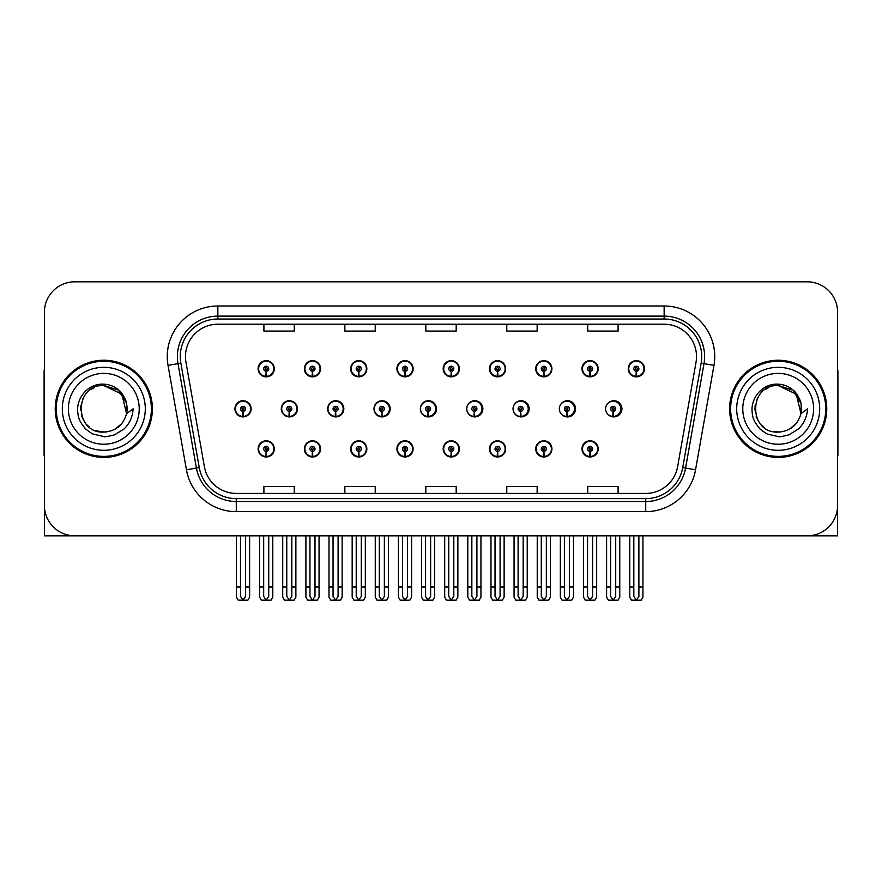 <?xml version="1.0" encoding="UTF-8"?>
<svg xmlns="http://www.w3.org/2000/svg" width="882" height="882" viewBox="0 0 882 882"><rect width="100%" height="100%" fill="white"/><g stroke="black" fill="none" stroke-linecap="round" stroke-linejoin="round"><path stroke-width="1.32" d="M778.189 535.826L837.591 535.826L837.591 312.173A30.363 30.363 0 0 0 807.239 281.81L74.761 281.81A30.363 30.363 0 0 0 44.409 312.173L44.409 535.826L103.811 535.826M581.988 448.894A8.092 8.092 0 0 0 590.08 456.986A8.092 8.092 0 0 0 598.183 448.894A8.092 8.092 0 0 0 590.08 440.802A8.092 8.092 0 0 0 581.988 448.894M443.183 448.894A8.092 8.092 0 0 0 451.286 456.986A8.092 8.092 0 0 0 459.379 448.894A8.092 8.092 0 0 0 451.286 440.802A8.092 8.092 0 0 0 443.183 448.894M396.922 448.894A8.092 8.092 0 0 0 405.014 456.986A8.092 8.092 0 0 0 413.107 448.894A8.092 8.092 0 0 0 405.014 440.802A8.092 8.092 0 0 0 396.922 448.894M535.727 448.894A8.092 8.092 0 0 0 543.819 456.986A8.092 8.092 0 0 0 551.912 448.894A8.092 8.092 0 0 0 543.819 440.802A8.092 8.092 0 0 0 535.727 448.894M350.65 448.894A8.092 8.092 0 0 0 358.742 456.986A8.092 8.092 0 0 0 366.846 448.894A8.092 8.092 0 0 0 358.742 440.802A8.092 8.092 0 0 0 350.65 448.894M304.378 448.894A8.092 8.092 0 0 0 312.482 456.986A8.092 8.092 0 0 0 320.574 448.894A8.092 8.092 0 0 0 312.482 440.802A8.092 8.092 0 0 0 304.378 448.894M489.455 448.894A8.092 8.092 0 0 0 497.547 456.986A8.092 8.092 0 0 0 505.651 448.894A8.092 8.092 0 0 0 497.547 440.802A8.092 8.092 0 0 0 489.455 448.894M327.641 408.818A8.092 8.092 0 0 0 335.733 416.91A8.092 8.092 0 0 0 343.826 408.818A8.092 8.092 0 0 0 335.733 400.726A8.092 8.092 0 0 0 327.641 408.818M373.99 408.818A8.092 8.092 0 0 0 382.082 416.91A8.092 8.092 0 0 0 390.175 408.818A8.092 8.092 0 0 0 382.082 400.726A8.092 8.092 0 0 0 373.99 408.818M420.339 408.818A8.092 8.092 0 0 0 428.432 416.91A8.092 8.092 0 0 0 436.524 408.818A8.092 8.092 0 0 0 428.432 400.726A8.092 8.092 0 0 0 420.339 408.818M466.688 408.818A8.092 8.092 0 0 0 474.781 416.91A8.092 8.092 0 0 0 482.873 408.818A8.092 8.092 0 0 0 474.781 400.726A8.092 8.092 0 0 0 466.688 408.818M520.534 411.343L520.314 416.403A7.585 7.585 0 0 1 513.048 408.818A8.092 8.092 0 0 0 521.13 416.91A8.092 8.092 0 0 0 529.222 408.818A8.092 8.092 0 0 0 521.13 400.726A8.092 8.092 0 0 0 513.037 408.818A7.585 7.585 0 0 1 520.645 401.233A7.585 7.585 0 0 1 528.23 408.818A7.585 7.585 0 0 1 520.975 416.403L520.755 411.343A2.525 2.525 0 0 0 523.169 408.818A2.525 2.525 0 0 0 520.645 406.293A2.525 2.525 0 0 0 518.109 408.818A2.525 2.525 0 0 0 520.534 411.343L520.601 409.832A1.014 1.014 0 0 1 519.63 408.818A1.014 1.014 0 0 1 520.645 407.804A1.014 1.014 0 0 1 521.659 408.818A1.014 1.014 0 0 1 520.689 409.832L520.755 411.343M560.191 412.346A8.092 8.092 0 0 0 575.571 408.818A8.092 8.092 0 0 0 560.191 405.29M607.378 413.713A8.092 8.092 0 0 0 621.92 408.818A8.092 8.092 0 0 0 607.378 403.923M281.292 408.818A8.092 8.092 0 0 0 289.384 416.91A8.092 8.092 0 0 0 297.477 408.818A8.092 8.092 0 0 0 289.384 400.726A8.092 8.092 0 0 0 281.292 408.818M628.26 368.742A8.092 8.092 0 0 0 636.352 376.846A8.092 8.092 0 0 0 644.444 368.742A8.092 8.092 0 0 0 636.352 360.65A8.092 8.092 0 0 0 628.26 368.742M350.65 368.742A8.092 8.092 0 0 0 358.742 376.846A8.092 8.092 0 0 0 366.846 368.742A8.092 8.092 0 0 0 358.742 360.65A8.092 8.092 0 0 0 350.65 368.742M396.922 368.742A8.092 8.092 0 0 0 405.014 376.846A8.092 8.092 0 0 0 413.107 368.742A8.092 8.092 0 0 0 405.014 360.65A8.092 8.092 0 0 0 396.922 368.742M443.183 368.742A8.092 8.092 0 0 0 451.286 376.846A8.092 8.092 0 0 0 459.379 368.742A8.092 8.092 0 0 0 451.286 360.65A8.092 8.092 0 0 0 443.183 368.742M535.727 368.742A8.092 8.092 0 0 0 543.819 376.846A8.092 8.092 0 0 0 551.912 368.742A8.092 8.092 0 0 0 543.819 360.65A8.092 8.092 0 0 0 535.727 368.742M581.988 368.742A8.092 8.092 0 0 0 590.08 376.846A8.092 8.092 0 0 0 598.183 368.742A8.092 8.092 0 0 0 590.08 360.65A8.092 8.092 0 0 0 581.988 368.742M304.378 368.742A8.092 8.092 0 0 0 312.482 376.846A8.092 8.092 0 0 0 320.574 368.742A8.092 8.092 0 0 0 312.482 360.65A8.092 8.092 0 0 0 304.378 368.742M489.455 368.742A8.092 8.092 0 0 0 497.547 376.846A8.092 8.092 0 0 0 505.651 368.742A8.092 8.092 0 0 0 497.547 360.65A8.092 8.092 0 0 0 489.455 368.742M258.117 448.894A8.092 8.092 0 0 0 266.21 456.986A8.092 8.092 0 0 0 274.302 448.894A8.092 8.092 0 0 0 266.21 440.802A8.092 8.092 0 0 0 258.117 448.894M234.943 408.818A8.092 8.092 0 0 0 243.035 416.91A8.092 8.092 0 0 0 251.127 408.818A8.092 8.092 0 0 0 243.035 400.726A8.092 8.092 0 0 0 234.943 408.818M258.117 368.742A8.092 8.092 0 0 0 266.21 376.846A8.092 8.092 0 0 0 274.302 368.742A8.092 8.092 0 0 0 266.21 360.65A8.092 8.092 0 0 0 258.117 368.742M55.235 408.818A48.576 48.576 0 0 0 103.811 457.394A48.576 48.576 0 0 0 152.388 408.818A48.576 48.576 0 0 0 103.811 360.242A48.576 48.576 0 0 0 55.235 408.818M729.612 408.818A48.576 48.576 0 0 0 778.189 457.394A48.576 48.576 0 0 0 826.765 408.818A48.576 48.576 0 0 0 778.189 360.242A48.576 48.576 0 0 0 729.612 408.818M185.474 356.604A32.38 32.38 0 0 1 217.854 324.212L664.146 324.212A32.38 32.38 0 0 1 696.03 362.226L677.619 466.655A32.38 32.38 0 0 1 645.723 493.424L236.277 493.424A32.38 32.38 0 0 1 204.381 466.655L185.97 362.226A32.38 32.38 0 0 1 185.474 356.604M180.27 356.604A37.584 37.584 0 0 0 180.843 363.13L199.255 467.559A37.584 37.584 0 0 0 236.277 498.628L645.723 498.628A37.584 37.584 0 0 0 682.745 467.559L701.157 363.13A37.584 37.584 0 0 0 664.146 319.019L217.854 319.019A37.584 37.584 0 0 0 180.27 356.604M168.032 365.391A50.594 50.594 0 0 1 217.854 305.999L664.146 305.999A50.594 50.594 0 0 1 713.968 365.391L695.556 469.819A50.594 50.594 0 0 1 645.723 511.637L236.277 511.637A50.594 50.594 0 0 1 186.444 469.819L168.032 365.391L177.999 363.627A40.484 40.484 0 0 1 217.854 316.12L664.146 316.12A40.484 40.484 0 0 1 704.001 363.627L685.59 468.066A40.484 40.484 0 0 1 645.723 501.516L236.277 501.516A40.484 40.484 0 0 1 196.41 468.066L177.999 363.627A40.484 40.484 0 0 1 177.381 356.604M807.239 281.81L74.761 281.81M44.409 312.173L44.409 505.463A30.363 30.363 0 0 0 74.761 535.826L807.239 535.826A30.363 30.363 0 0 0 837.591 505.463L837.591 312.173M425.819 324.212L425.819 331.07L456.181 331.07L456.181 324.212M344.862 324.212L344.862 331.07L375.225 331.07L375.225 324.212M263.905 324.212L263.905 331.07L294.257 331.07L294.257 324.212M506.775 324.212L506.775 331.07L537.138 331.07L537.138 324.212M587.743 324.212L587.743 331.07L618.095 331.07L618.095 324.212M456.181 493.424L456.181 486.566L425.819 486.566L425.819 493.424M375.225 493.424L375.225 486.566L344.862 486.566L344.862 493.424M294.257 493.424L294.257 486.566L263.905 486.566L263.905 493.424M537.138 493.424L537.138 486.566L506.775 486.566L506.775 493.424M618.095 493.424L618.095 486.566L587.743 486.566L587.743 493.424M268.745 535.826L268.745 596.419L266.21 600.036L263.685 596.419L263.685 587.026L259.628 587.026L259.628 597.147L261.381 600.19L271.039 600.19L272.792 597.147L272.792 535.826M266.099 451.419L265.879 456.479A7.585 7.585 0 0 1 258.624 448.894A7.585 7.585 0 0 1 266.21 441.309A7.585 7.585 0 0 1 273.795 448.894A7.585 7.585 0 0 1 266.54 456.479L266.32 451.419A2.525 2.525 0 0 0 268.745 448.894A2.525 2.525 0 0 0 266.21 446.358A2.525 2.525 0 0 0 263.685 448.894A2.525 2.525 0 0 0 266.099 451.419L266.166 449.908A1.014 1.014 0 0 1 265.195 448.894A1.014 1.014 0 0 1 266.21 447.88A1.014 1.014 0 0 1 267.224 448.894A1.014 1.014 0 0 1 266.254 449.908L266.32 451.419M259.628 535.826L259.628 587.026M263.685 535.826L263.685 587.026M268.745 587.026L272.792 587.026M245.571 535.826L245.571 596.419L243.035 600.036L240.51 596.419L240.51 587.026L236.453 587.026L236.453 597.147L238.206 600.19L247.864 600.19L249.617 597.147L249.617 535.826M242.925 411.343L242.704 416.403A7.585 7.585 0 0 1 235.45 408.818A7.585 7.585 0 0 1 243.035 401.233A7.585 7.585 0 0 1 250.62 408.818A7.585 7.585 0 0 1 243.366 416.403L243.145 411.343A2.525 2.525 0 0 0 245.571 408.818A2.525 2.525 0 0 0 243.035 406.293A2.525 2.525 0 0 0 240.51 408.818A2.525 2.525 0 0 0 242.925 411.343L242.991 409.832A1.014 1.014 0 0 1 242.021 408.818A1.014 1.014 0 0 1 243.035 407.804A1.014 1.014 0 0 1 244.049 408.818A1.014 1.014 0 0 1 243.079 409.832L243.145 411.343M236.453 535.826L236.453 587.026M240.51 535.826L240.51 587.026M245.571 587.026L249.617 587.026M266.099 371.267L265.879 376.327A7.585 7.585 0 0 1 258.624 368.742A7.585 7.585 0 0 1 266.21 361.157A7.585 7.585 0 0 1 273.795 368.742A7.585 7.585 0 0 1 266.54 376.327L266.32 371.267A2.525 2.525 0 0 0 268.745 368.742A2.525 2.525 0 0 0 266.21 366.217A2.525 2.525 0 0 0 263.685 368.742A2.525 2.525 0 0 0 266.099 371.267L266.166 369.756A1.014 1.014 0 0 1 265.195 368.742A1.014 1.014 0 0 1 266.21 367.728A1.014 1.014 0 0 1 267.224 368.742A1.014 1.014 0 0 1 266.254 369.756L266.32 371.267M266.21 600.036L263.685 596.419M44.409 473.59L44.409 463.469M44.409 455.344A20.242 20.242 0 0 0 44.1 455.366L44.1 372.391A20.242 20.242 0 0 1 44.409 368.897M315.006 535.826L315.006 596.419L312.482 600.036L309.946 596.419L309.946 587.026L305.9 587.026L305.9 597.147L307.653 600.19L317.3 600.19L319.052 597.147L319.052 535.826M312.371 451.419L312.151 456.479A7.585 7.585 0 0 1 304.885 448.894A7.585 7.585 0 0 1 312.482 441.309A7.585 7.585 0 0 1 320.067 448.894A7.585 7.585 0 0 1 312.812 456.479L312.592 451.419A2.525 2.525 0 0 0 315.006 448.894A2.525 2.525 0 0 0 312.482 446.358A2.525 2.525 0 0 0 309.946 448.894A2.525 2.525 0 0 0 312.371 451.419L312.437 449.908A1.014 1.014 0 0 1 311.467 448.894A1.014 1.014 0 0 1 312.482 447.88A1.014 1.014 0 0 1 313.485 448.894A1.014 1.014 0 0 1 312.526 449.908L312.592 451.419M305.9 535.826L305.9 587.026M309.946 535.826L309.946 587.026M315.006 587.026L319.052 587.026M361.278 535.826L361.278 596.419L358.742 600.036L356.218 596.419L356.218 587.026L352.172 587.026L352.172 597.147L353.925 600.19L363.571 600.19L365.324 597.147L365.324 535.826M358.632 451.419L358.412 456.479A7.585 7.585 0 0 1 351.157 448.894A7.585 7.585 0 0 1 358.742 441.309A7.585 7.585 0 0 1 366.339 448.894A7.585 7.585 0 0 1 359.073 456.479L358.853 451.419A2.525 2.525 0 0 0 361.278 448.894A2.525 2.525 0 0 0 358.742 446.358A2.525 2.525 0 0 0 356.218 448.894A2.525 2.525 0 0 0 358.632 451.419L358.698 449.908A1.014 1.014 0 0 1 357.739 448.894A1.014 1.014 0 0 1 358.742 447.88A1.014 1.014 0 0 1 359.757 448.894A1.014 1.014 0 0 1 358.787 449.908L358.853 451.419M352.172 535.826L352.172 587.026M356.218 535.826L356.218 587.026M361.278 587.026L365.324 587.026M407.539 535.826L407.539 596.419L405.014 600.036L402.479 596.419L402.479 587.026L398.432 587.026L398.432 597.147L400.185 600.19L409.843 600.19L411.596 597.147L411.596 535.826M404.904 451.419L404.684 456.479A7.585 7.585 0 0 1 397.429 448.894A7.585 7.585 0 0 1 405.014 441.309A7.585 7.585 0 0 1 412.6 448.894A7.585 7.585 0 0 1 405.345 456.479L405.125 451.419A2.525 2.525 0 0 0 407.539 448.894A2.525 2.525 0 0 0 405.014 446.358A2.525 2.525 0 0 0 402.479 448.894A2.525 2.525 0 0 0 404.904 451.419L404.97 449.908A1.014 1.014 0 0 1 404 448.894A1.014 1.014 0 0 1 405.014 447.88A1.014 1.014 0 0 1 406.029 448.894A1.014 1.014 0 0 1 405.058 449.908L405.125 451.419M398.432 535.826L398.432 587.026M402.479 535.826L402.479 587.026M407.539 587.026L411.596 587.026M453.811 535.826L453.811 596.419L451.286 600.036L448.751 596.419L448.751 587.026L444.704 587.026L444.704 597.147L446.457 600.19L456.104 600.19L457.857 597.147L457.857 535.826M451.176 451.419L450.956 456.479A7.585 7.585 0 0 1 443.69 448.894A7.585 7.585 0 0 1 451.286 441.309A7.585 7.585 0 0 1 458.872 448.894A7.585 7.585 0 0 1 451.617 456.479L451.397 451.419A2.525 2.525 0 0 0 453.811 448.894A2.525 2.525 0 0 0 451.286 446.358A2.525 2.525 0 0 0 448.751 448.894A2.525 2.525 0 0 0 451.176 451.419L451.242 449.908A1.014 1.014 0 0 1 450.272 448.894A1.014 1.014 0 0 1 451.286 447.88A1.014 1.014 0 0 1 452.29 448.894A1.014 1.014 0 0 1 451.33 449.908L451.397 451.419M444.704 535.826L444.704 587.026M448.751 535.826L448.751 587.026M453.811 587.026L457.857 587.026M291.832 535.826L291.832 596.419L289.307 600.036L286.771 596.419L286.771 587.026L282.725 587.026L282.725 597.147L284.478 600.19L294.125 600.19L295.878 597.147L295.878 535.826M289.197 411.343L288.976 416.403A7.585 7.585 0 0 1 281.711 408.818A7.585 7.585 0 0 1 289.307 401.233A7.585 7.585 0 0 1 296.892 408.818A7.585 7.585 0 0 1 289.638 416.403L289.417 411.343A2.525 2.525 0 0 0 291.832 408.818A2.525 2.525 0 0 0 289.307 406.293A2.525 2.525 0 0 0 286.771 408.818A2.525 2.525 0 0 0 289.197 411.343L289.263 409.832A1.014 1.014 0 0 1 288.293 408.818A1.014 1.014 0 0 1 289.307 407.804A1.014 1.014 0 0 1 290.31 408.818A1.014 1.014 0 0 1 289.351 409.832L289.417 411.343M297.223 410.847L296.617 410.847M296.617 406.8L297.223 406.8M282.725 535.826L282.725 587.026M286.771 535.826L286.771 587.026M291.832 587.026L295.878 587.026M338.104 535.826L338.104 596.419L335.568 600.036L333.043 596.419L333.043 587.026L328.997 587.026L328.997 597.147L330.75 600.19L340.397 600.19L342.15 597.147L342.15 535.826M335.458 411.343L335.237 416.403A7.585 7.585 0 0 1 327.983 408.818A7.585 7.585 0 0 1 335.568 401.233A7.585 7.585 0 0 1 343.164 408.818A7.585 7.585 0 0 1 335.899 416.403L335.678 411.343A2.525 2.525 0 0 0 338.104 408.818A2.525 2.525 0 0 0 335.568 406.293A2.525 2.525 0 0 0 333.043 408.818A2.525 2.525 0 0 0 335.458 411.343L335.524 409.832A1.014 1.014 0 0 1 334.565 408.818A1.014 1.014 0 0 1 335.568 407.804A1.014 1.014 0 0 1 336.582 408.818A1.014 1.014 0 0 1 335.612 409.832L335.678 411.343M343.572 410.847L342.889 410.847M342.889 406.8L343.572 406.8M328.997 535.826L328.997 587.026M333.043 535.826L333.043 587.026M338.104 587.026L342.15 587.026M384.365 535.826L384.365 596.419L381.84 600.036L379.304 596.419L379.304 587.026L375.258 587.026L375.258 597.147L377.011 600.19L386.669 600.19L388.422 597.147L388.422 535.826M381.73 411.343L381.509 416.403A7.585 7.585 0 0 1 374.255 408.818A7.585 7.585 0 0 1 381.84 401.233A7.585 7.585 0 0 1 389.425 408.818A7.585 7.585 0 0 1 382.171 416.403L381.95 411.343A2.525 2.525 0 0 0 384.365 408.818A2.525 2.525 0 0 0 381.84 406.293A2.525 2.525 0 0 0 379.304 408.818A2.525 2.525 0 0 0 381.73 411.343L381.796 409.832A1.014 1.014 0 0 1 380.826 408.818A1.014 1.014 0 0 1 381.84 407.804A1.014 1.014 0 0 1 382.854 408.818A1.014 1.014 0 0 1 381.884 409.832L381.95 411.343M389.921 410.847L389.149 410.847M389.149 406.8L389.921 406.8M375.258 535.826L375.258 587.026M379.304 535.826L379.304 587.026M384.365 587.026L388.422 587.026M430.637 535.826L430.637 596.419L428.112 600.036L425.576 596.419L425.576 587.026L421.53 587.026L421.53 597.147L423.283 600.19L432.93 600.19L434.683 597.147L434.683 535.826M428.002 411.343L427.781 416.403A7.585 7.585 0 0 1 420.516 408.818A7.585 7.585 0 0 1 428.112 401.233A7.585 7.585 0 0 1 435.697 408.818A7.585 7.585 0 0 1 428.443 416.403L428.222 411.343A2.525 2.525 0 0 0 430.637 408.818A2.525 2.525 0 0 0 428.112 406.293A2.525 2.525 0 0 0 425.576 408.818A2.525 2.525 0 0 0 428.002 411.343L428.068 409.832A1.014 1.014 0 0 1 427.097 408.818A1.014 1.014 0 0 1 428.112 407.804A1.014 1.014 0 0 1 429.115 408.818A1.014 1.014 0 0 1 428.156 409.832L428.222 411.343M436.27 410.847L435.421 410.847M435.421 406.8L436.27 406.8M421.53 535.826L421.53 587.026M425.576 535.826L425.576 587.026M430.637 587.026L434.683 587.026M312.371 371.267L312.151 376.327A7.585 7.585 0 0 1 304.885 368.742A7.585 7.585 0 0 1 312.482 361.157A7.585 7.585 0 0 1 320.067 368.742A7.585 7.585 0 0 1 312.812 376.327L312.592 371.267A2.525 2.525 0 0 0 315.006 368.742A2.525 2.525 0 0 0 312.482 366.217A2.525 2.525 0 0 0 309.946 368.742A2.525 2.525 0 0 0 312.371 371.267L312.437 369.756A1.014 1.014 0 0 1 311.467 368.742A1.014 1.014 0 0 1 312.482 367.728A1.014 1.014 0 0 1 313.485 368.742A1.014 1.014 0 0 1 312.526 369.756L312.592 371.267M358.632 371.267L358.412 376.327A7.585 7.585 0 0 1 351.157 368.742A7.585 7.585 0 0 1 358.742 361.157A7.585 7.585 0 0 1 366.339 368.742A7.585 7.585 0 0 1 359.073 376.327L358.853 371.267A2.525 2.525 0 0 0 361.278 368.742A2.525 2.525 0 0 0 358.742 366.217A2.525 2.525 0 0 0 356.218 368.742A2.525 2.525 0 0 0 358.632 371.267L358.698 369.756A1.014 1.014 0 0 1 357.739 368.742A1.014 1.014 0 0 1 358.742 367.728A1.014 1.014 0 0 1 359.757 368.742A1.014 1.014 0 0 1 358.787 369.756L358.853 371.267M404.904 371.267L404.684 376.327A7.585 7.585 0 0 1 397.429 368.742A7.585 7.585 0 0 1 405.014 361.157A7.585 7.585 0 0 1 412.6 368.742A7.585 7.585 0 0 1 405.345 376.327L405.125 371.267A2.525 2.525 0 0 0 407.539 368.742A2.525 2.525 0 0 0 405.014 366.217A2.525 2.525 0 0 0 402.479 368.742A2.525 2.525 0 0 0 404.904 371.267L404.97 369.756A1.014 1.014 0 0 1 404 368.742A1.014 1.014 0 0 1 405.014 367.728A1.014 1.014 0 0 1 406.029 368.742A1.014 1.014 0 0 1 405.058 369.756L405.125 371.267M451.176 371.267L450.956 376.327A7.585 7.585 0 0 1 443.69 368.742A7.585 7.585 0 0 1 451.286 361.157A7.585 7.585 0 0 1 458.872 368.742A7.585 7.585 0 0 1 451.617 376.327L451.397 371.267A2.525 2.525 0 0 0 453.811 368.742A2.525 2.525 0 0 0 451.286 366.217A2.525 2.525 0 0 0 448.751 368.742A2.525 2.525 0 0 0 451.176 371.267L451.242 369.756A1.014 1.014 0 0 1 450.272 368.742A1.014 1.014 0 0 1 451.286 367.728A1.014 1.014 0 0 1 452.29 368.742A1.014 1.014 0 0 1 451.33 369.756L451.397 371.267M103.613 432.092L96.039 430.758M89.732 427.351L87.109 425.025M83.525 420.229L81.662 415.984M80.571 410.108L80.747 405.654M82.5 399.447L84.705 395.522M90.681 389.601L94.594 387.441M99.875 431.761L106.072 431.982M103.811 385.555C73.779 384.1 73.779 433.536 103.811 432.103C115.718 431.287 123.304 425.135 126.567 413.658L121.892 394.166L103.811 385.555M115.134 429.148L121.914 423.426M126.214 415.08L126.81 405.279M126.258 402.666L119.059 391.244M117.273 389.833L104.352 385.555M103.811 432.092L106.535 431.937M117.306 427.781L119.081 426.381M126.578 403.978A23.274 23.274 0 0 1 126.578 413.636L133.138 408.818C132.653 416.888 129.599 423.614 123.987 429.016L114.594 434.815C107.747 436.557 104.153 437.152 103.811 436.59L93.448 434.142C92.897 434.583 84.308 428.211 84.904 428.09C80.019 421.739 77.881 418.983 77.605 409.039C78.057 395.334 89.744 383.251 103.811 384.188C109.478 384.42 114.495 386.415 118.838 390.197C121.11 391.178 127.03 401.09 126.567 403.978M145.298 408.818A41.487 41.487 0 0 1 103.811 450.305A41.487 41.487 0 0 1 62.313 408.818A41.487 41.487 0 0 1 103.811 367.331A41.487 41.487 0 0 1 145.298 408.818M103.811 456.38A47.562 47.562 0 0 1 56.239 408.818A47.562 47.562 0 0 1 103.811 361.256A47.562 47.562 0 0 1 151.373 408.818A47.562 47.562 0 0 1 103.811 456.38M103.811 444.241A35.423 35.423 0 0 1 68.388 408.818A35.423 35.423 0 0 1 103.811 373.395A35.423 35.423 0 0 1 139.224 408.818A35.423 35.423 0 0 1 103.811 444.241M764.11 427.351L761.486 425.025M757.914 420.229L756.05 415.984M754.959 410.108L755.135 405.654M756.888 399.447L759.093 395.522M765.058 389.601L768.983 387.441M774.264 431.761L780.46 431.982M778.189 385.555C748.168 384.1 748.168 433.536 778.189 432.103C790.107 431.287 797.692 425.135 800.955 413.658L796.281 394.166L778.189 385.555M789.511 429.148L796.303 423.426M800.602 415.08L801.198 405.279M800.636 402.666L793.447 391.244M791.661 389.833L778.74 385.555M778.189 432.092L780.923 431.937M791.694 427.781L793.469 426.381M800.955 403.978A23.274 23.274 0 0 1 800.966 413.636L807.526 408.818C807.041 416.888 803.987 423.614 798.375 429.016L788.982 434.815C782.136 436.557 778.541 437.152 778.189 436.59L767.836 434.142C767.285 434.583 758.685 428.211 759.281 428.09C754.408 421.739 752.269 418.983 751.982 409.039C752.445 395.334 764.132 383.251 778.189 384.188C783.866 384.42 788.883 386.415 793.227 390.197C795.498 391.178 801.418 401.09 800.955 403.978M819.687 408.818A41.487 41.487 0 0 1 778.189 450.305A41.487 41.487 0 0 1 736.702 408.818A41.487 41.487 0 0 1 778.189 367.331A41.487 41.487 0 0 1 819.687 408.818M778.189 456.38A47.562 47.562 0 0 1 730.627 408.818A47.562 47.562 0 0 1 778.189 361.256A47.562 47.562 0 0 1 825.761 408.818A47.562 47.562 0 0 1 778.189 456.38M778.189 444.241A35.423 35.423 0 0 1 742.776 408.818A35.423 35.423 0 0 1 778.189 373.395A35.423 35.423 0 0 1 813.612 408.818A35.423 35.423 0 0 1 778.189 444.241M837.591 463.469L837.591 473.59M837.591 368.897A20.242 20.242 0 0 1 837.9 372.391L837.9 455.366A20.242 20.242 0 0 0 837.591 455.344M500.083 535.826L500.083 596.419L497.547 600.036L495.023 596.419L495.023 587.026L490.976 587.026L490.976 597.147L492.729 600.19L502.376 600.19L504.129 597.147L504.129 535.826M497.437 451.419L497.216 456.479A7.585 7.585 0 0 1 489.962 448.894A7.585 7.585 0 0 1 497.547 441.309A7.585 7.585 0 0 1 505.143 448.894A7.585 7.585 0 0 1 497.878 456.479L497.657 451.419A2.525 2.525 0 0 0 500.083 448.894A2.525 2.525 0 0 0 497.547 446.358A2.525 2.525 0 0 0 495.023 448.894A2.525 2.525 0 0 0 497.437 451.419L497.503 449.908A1.014 1.014 0 0 1 496.533 448.894A1.014 1.014 0 0 1 497.547 447.88A1.014 1.014 0 0 1 498.562 448.894A1.014 1.014 0 0 1 497.591 449.908L497.657 451.419M490.976 535.826L490.976 587.026M495.023 535.826L495.023 587.026M500.083 587.026L504.129 587.026M546.344 535.826L546.344 596.419L543.819 600.036L541.283 596.419L541.283 587.026L537.237 587.026L537.237 597.147L538.99 600.19L548.648 600.19L550.39 597.147L550.39 535.826M543.709 451.419L543.488 456.479A7.585 7.585 0 0 1 536.223 448.894A7.585 7.585 0 0 1 543.819 441.309A7.585 7.585 0 0 1 551.404 448.894A7.585 7.585 0 0 1 544.15 456.479L543.929 451.419A2.525 2.525 0 0 0 546.344 448.894A2.525 2.525 0 0 0 543.819 446.358A2.525 2.525 0 0 0 541.283 448.894A2.525 2.525 0 0 0 543.709 451.419L543.775 449.908A1.014 1.014 0 0 1 542.805 448.894A1.014 1.014 0 0 1 543.819 447.88A1.014 1.014 0 0 1 544.833 448.894A1.014 1.014 0 0 1 543.863 449.908L543.929 451.419M537.237 535.826L537.237 587.026M541.283 535.826L541.283 587.026M546.344 587.026L550.39 587.026M592.616 535.826L592.616 596.419L590.08 600.036L587.555 596.419L587.555 587.026L583.509 587.026L583.509 597.147L585.262 600.19L594.909 600.19L596.662 597.147L596.662 535.826M589.97 451.419L589.749 456.479A7.585 7.585 0 0 1 582.495 448.894A7.585 7.585 0 0 1 590.08 441.309A7.585 7.585 0 0 1 597.676 448.894A7.585 7.585 0 0 1 590.422 456.479L590.19 451.419A2.525 2.525 0 0 0 592.616 448.894A2.525 2.525 0 0 0 590.08 446.358A2.525 2.525 0 0 0 587.555 448.894A2.525 2.525 0 0 0 589.97 451.419L590.036 449.908A1.014 1.014 0 0 1 589.077 448.894A1.014 1.014 0 0 1 590.08 447.88A1.014 1.014 0 0 1 591.094 448.894A1.014 1.014 0 0 1 590.124 449.908L590.19 451.419M583.509 535.826L583.509 587.026M587.555 535.826L587.555 587.026M592.616 587.026L596.662 587.026M476.908 535.826L476.908 596.419L474.373 600.036L471.848 596.419L471.848 587.026L467.802 587.026L467.802 597.147L469.555 600.19L479.202 600.19L480.955 597.147L480.955 535.826M474.262 411.343L474.042 416.403A7.585 7.585 0 0 1 466.787 408.818A7.585 7.585 0 0 1 474.373 401.233A7.585 7.585 0 0 1 481.969 408.818A7.585 7.585 0 0 1 474.703 416.403L474.483 411.343A2.525 2.525 0 0 0 476.908 408.818A2.525 2.525 0 0 0 474.373 406.293A2.525 2.525 0 0 0 471.848 408.818A2.525 2.525 0 0 0 474.262 411.343L474.329 409.832A1.014 1.014 0 0 1 473.358 408.818A1.014 1.014 0 0 1 474.373 407.804A1.014 1.014 0 0 1 475.387 408.818A1.014 1.014 0 0 1 474.417 409.832L474.483 411.343M482.619 410.847L481.693 410.847M481.693 406.8L482.619 406.8M467.802 535.826L467.802 587.026M471.848 535.826L471.848 587.026M476.908 587.026L480.955 587.026M523.169 535.826L523.169 596.419L520.645 600.036L518.109 596.419L518.109 587.026L514.063 587.026L514.063 597.147L515.816 600.19L525.474 600.19L527.216 597.147L527.216 535.826M528.968 410.847L527.954 410.847M527.954 406.8L528.968 406.8M514.063 535.826L514.063 587.026M518.109 535.826L518.109 587.026M523.169 587.026L527.216 587.026M569.441 535.826L569.441 596.419L566.906 600.036L564.381 596.419L564.381 587.026L560.335 587.026L560.335 597.147L562.088 600.19L571.734 600.19L573.487 597.147L573.487 535.826M566.795 411.343L566.575 416.403A7.585 7.585 0 0 1 559.32 408.818A7.585 7.585 0 0 1 566.906 401.233A7.585 7.585 0 0 1 574.502 408.818A7.585 7.585 0 0 1 567.247 416.403L567.027 411.343A2.525 2.525 0 0 0 569.441 408.818A2.525 2.525 0 0 0 566.906 406.293A2.525 2.525 0 0 0 564.381 408.818A2.525 2.525 0 0 0 566.795 411.343L566.861 409.832A1.014 1.014 0 0 1 565.902 408.818A1.014 1.014 0 0 1 566.906 407.804A1.014 1.014 0 0 1 567.92 408.818A1.014 1.014 0 0 1 566.961 409.832L567.027 411.343M575.318 410.847L574.226 410.847M574.226 406.8L575.318 406.8M560.335 535.826L560.335 587.026M564.381 535.826L564.381 587.026M569.441 587.026L573.487 587.026M615.713 535.826L615.713 596.419L613.177 600.036L610.653 596.419L610.653 587.026L606.596 587.026L606.596 597.147L608.348 600.19L618.006 600.19L619.759 597.147L619.759 535.826M613.067 411.343L612.847 416.403A7.585 7.585 0 0 1 605.592 408.818A7.585 7.585 0 0 1 613.177 401.233A7.585 7.585 0 0 1 620.774 408.818A7.585 7.585 0 0 1 613.508 416.403L613.288 411.343A2.525 2.525 0 0 0 615.713 408.818A2.525 2.525 0 0 0 613.177 406.293A2.525 2.525 0 0 0 610.653 408.818A2.525 2.525 0 0 0 613.067 411.343L613.133 409.832A1.014 1.014 0 0 1 612.163 408.818A1.014 1.014 0 0 1 613.177 407.804A1.014 1.014 0 0 1 614.192 408.818A1.014 1.014 0 0 1 613.222 409.832L613.288 411.343M621.667 410.847L620.498 410.847M620.498 406.8L621.667 406.8M606.596 535.826L606.596 587.026M610.653 535.826L610.653 587.026M615.713 587.026L619.759 587.026M497.437 371.267L497.216 376.327A7.585 7.585 0 0 1 489.962 368.742A7.585 7.585 0 0 1 497.547 361.157A7.585 7.585 0 0 1 505.143 368.742A7.585 7.585 0 0 1 497.878 376.327L497.657 371.267A2.525 2.525 0 0 0 500.083 368.742A2.525 2.525 0 0 0 497.547 366.217A2.525 2.525 0 0 0 495.023 368.742A2.525 2.525 0 0 0 497.437 371.267L497.503 369.756A1.014 1.014 0 0 1 496.533 368.742A1.014 1.014 0 0 1 497.547 367.728A1.014 1.014 0 0 1 498.562 368.742A1.014 1.014 0 0 1 497.591 369.756L497.657 371.267M543.709 371.267L543.488 376.327A7.585 7.585 0 0 1 536.223 368.742A7.585 7.585 0 0 1 543.819 361.157A7.585 7.585 0 0 1 551.404 368.742A7.585 7.585 0 0 1 544.15 376.327L543.929 371.267A2.525 2.525 0 0 0 546.344 368.742A2.525 2.525 0 0 0 543.819 366.217A2.525 2.525 0 0 0 541.283 368.742A2.525 2.525 0 0 0 543.709 371.267L543.775 369.756A1.014 1.014 0 0 1 542.805 368.742A1.014 1.014 0 0 1 543.819 367.728A1.014 1.014 0 0 1 544.833 368.742A1.014 1.014 0 0 1 543.863 369.756L543.929 371.267M589.97 371.267L589.749 376.327A7.585 7.585 0 0 1 582.495 368.742A7.585 7.585 0 0 1 590.08 361.157A7.585 7.585 0 0 1 597.676 368.742A7.585 7.585 0 0 1 590.422 376.327L590.19 371.267A2.525 2.525 0 0 0 592.616 368.742A2.525 2.525 0 0 0 590.08 366.217A2.525 2.525 0 0 0 587.555 368.742A2.525 2.525 0 0 0 589.97 371.267L590.036 369.756A1.014 1.014 0 0 1 589.077 368.742A1.014 1.014 0 0 1 590.08 367.728A1.014 1.014 0 0 1 591.094 368.742A1.014 1.014 0 0 1 590.124 369.756L590.19 371.267M638.888 535.826L638.888 596.419L636.352 600.036L633.827 596.419L633.827 587.026L629.77 587.026L629.77 597.147L631.523 600.19L641.181 600.19L642.934 597.147L642.934 535.826M636.242 371.267L636.021 376.327A7.585 7.585 0 0 1 628.767 368.742A7.585 7.585 0 0 1 636.352 361.157A7.585 7.585 0 0 1 643.948 368.742A7.585 7.585 0 0 1 636.683 376.327L636.462 371.267A2.525 2.525 0 0 0 638.888 368.742A2.525 2.525 0 0 0 636.352 366.217A2.525 2.525 0 0 0 633.827 368.742A2.525 2.525 0 0 0 636.242 371.267L636.308 369.756A1.014 1.014 0 0 1 635.338 368.742A1.014 1.014 0 0 1 636.352 367.728A1.014 1.014 0 0 1 637.366 368.742A1.014 1.014 0 0 1 636.396 369.756L636.462 371.267M629.77 535.826L629.77 587.026M633.827 535.826L633.827 587.026M638.888 587.026L642.934 587.026M664.146 305.999L664.146 319.019M177.999 363.627L180.843 363.13M236.277 511.637L236.277 498.628M645.723 498.628L645.723 511.637M682.745 467.559L695.556 469.819M186.444 469.819L199.255 467.559M701.157 363.13L713.968 365.391M217.854 305.999L217.854 319.019M265.879 456.479A7.585 7.585 0 0 1 258.624 448.894M242.704 416.403A7.585 7.585 0 0 1 235.45 408.818M265.879 376.327A7.585 7.585 0 0 1 258.624 368.742M312.151 456.479A7.585 7.585 0 0 1 304.885 448.894M358.412 456.479A7.585 7.585 0 0 1 351.157 448.894M404.684 456.479A7.585 7.585 0 0 1 397.429 448.894M450.956 456.479A7.585 7.585 0 0 1 443.69 448.894M288.976 416.403A7.585 7.585 0 0 1 281.711 408.818M335.237 416.403A7.585 7.585 0 0 1 327.983 408.818M381.509 416.403A7.585 7.585 0 0 1 374.255 408.818M427.781 416.403A7.585 7.585 0 0 1 420.516 408.818M312.151 376.327A7.585 7.585 0 0 1 304.885 368.742M358.412 376.327A7.585 7.585 0 0 1 351.157 368.742M404.684 376.327A7.585 7.585 0 0 1 397.429 368.742M450.956 376.327A7.585 7.585 0 0 1 443.69 368.742M497.216 456.479A7.585 7.585 0 0 1 489.962 448.894M543.488 456.479A7.585 7.585 0 0 1 536.223 448.894M589.749 456.479A7.585 7.585 0 0 1 582.495 448.894M474.042 416.403A7.585 7.585 0 0 1 466.787 408.818M520.314 416.403A7.585 7.585 0 0 1 513.048 408.818M566.575 416.403A7.585 7.585 0 0 1 559.32 408.818M612.847 416.403A7.585 7.585 0 0 1 605.592 408.818M497.216 376.327A7.585 7.585 0 0 1 489.962 368.742M543.488 376.327A7.585 7.585 0 0 1 536.223 368.742M589.749 376.327A7.585 7.585 0 0 1 582.495 368.742M636.021 376.327A7.585 7.585 0 0 1 628.767 368.742"/></g></svg>
